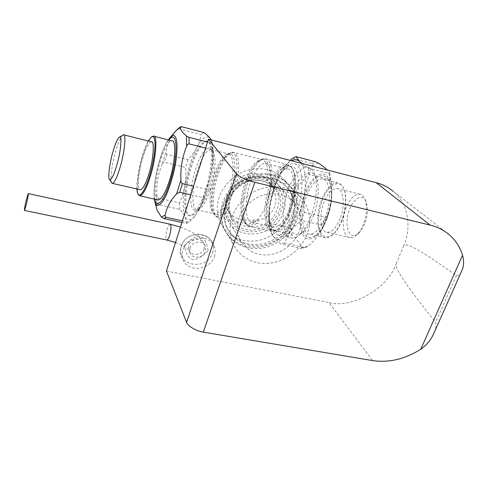 <?xml version="1.0" encoding="UTF-8"?>
<svg xmlns="http://www.w3.org/2000/svg" width="488" height="488" viewBox="0 0 488 488"><rect width="100%" height="100%" fill="white"/><g stroke="black" fill="none" stroke-linecap="round" stroke-linejoin="round"><path stroke-width="0.37" stroke-dasharray="2.44 1.83" d="M208.169 250.527C206.747 242.176 204.051 237.558 200.074 236.668C196.078 235.838 190.839 238.815 184.354 245.604C185.916 254.004 188.667 258.597 192.62 259.384C196.566 260.165 201.751 257.213 208.169 250.527M214.403 256.523C215.513 253.394 215.452 250.124 214.22 246.702C209.633 233.197 186.904 236.509 182.994 250.088C182.103 252.741 182.042 255.529 182.805 258.463C186.562 273.182 210.194 270.462 214.403 256.523M189.954 248.069L189.905 252.418C191.894 259.573 203.484 258.152 205.533 251.283L205.485 246.568C203.289 239.724 191.924 241.286 189.954 248.069M266.619 203.344C263.093 213.976 256.328 223.205 251.997 222.223C244.952 223.034 244.195 199.635 250.387 182.902C253.809 172.16 260.897 162.107 265.441 163.413C272.042 162.412 273.207 186.27 266.619 203.344M289.488 208.736C285.919 219.222 278.861 228.268 274.226 227.225C266.722 227.908 265.484 204.637 271.798 188.118C275.262 177.504 282.656 167.652 287.53 169.037C294.551 168.177 296.21 191.894 289.488 208.736M290.555 209.974C286.578 221.619 278.758 231.623 273.615 230.482C265.24 231.227 263.898 205.387 270.889 187.056C274.732 175.253 282.967 164.261 288.402 165.816C296.173 164.852 298.046 191.241 290.555 209.974M293.642 210.7C289.665 222.327 281.802 232.306 276.611 231.147C273.219 230.629 270.938 227.292 269.766 221.131C268.4 210.517 269.73 199.391 273.768 187.758L280.57 173.911C284.443 168.512 288.042 166.066 291.373 166.579C299.211 165.639 301.157 192.01 293.642 210.7M296.613 212.426C292.208 225.23 283.522 236.168 277.782 234.911C273.988 234.325 271.444 230.611 270.145 223.766C268.199 214.025 270.535 197.902 274.531 187.087C276.47 181.469 278.965 176.394 282.015 171.855C286.322 165.853 290.342 163.138 294.063 163.718C298.266 164.407 300.882 169.69 301.907 179.566C302.261 190.79 300.498 201.739 296.613 212.426M311.155 215.836C308.087 224.163 304.164 230.556 299.4 235.015C296.643 237.321 294.13 238.327 291.848 238.028C282.094 238.705 280.167 210.359 287.975 190.375C292.251 177.473 301.669 165.487 308.013 167.323C310.325 167.768 312.222 169.464 313.711 172.41C318.322 180.139 316.743 202.099 311.155 215.836M313.668 215.11C310.99 222.375 307.544 227.975 303.335 231.904C296.515 236.607 291.976 234.685 289.713 226.133C287.395 217.672 289.244 202.746 293.032 192.705C298.461 175.759 311.771 166.231 315.858 177.132C319.921 183.988 318.554 203.13 313.668 215.11M294.667 219.252C290.366 232.288 275.238 245.33 259.659 246.959C245.214 248.666 231.068 242.603 223.882 228.524C220.192 219.746 219.807 211.115 222.729 202.63C226.401 190.54 239.273 177.724 254.047 174.545C268.693 171.672 280.624 175.418 289.848 185.782C297.357 196.548 298.961 207.705 294.667 219.252M225.59 203.295C222.845 211.231 223.236 219.295 226.755 227.481C234.466 240.303 245.482 245.885 259.799 244.232C274.158 242.67 288.042 230.629 291.989 218.63C295.905 208.089 294.478 197.878 287.7 187.996C279.203 178.303 268.186 174.765 254.638 177.37C240.962 180.249 229 192.095 225.59 203.295M226.383 204.515C223.626 212.481 224.016 220.576 227.542 228.793C235.283 241.651 246.336 247.245 260.708 245.58C275.128 244.006 289.067 231.922 293.038 219.881C296.972 209.297 295.539 199.049 288.743 189.137C280.222 179.413 269.162 175.863 255.559 178.486C241.828 181.383 229.811 193.279 226.383 204.515M223.516 203.85C220.576 212.371 220.96 221.034 224.657 229.842C231.867 243.963 246.068 250.033 260.561 248.319C276.208 246.672 291.397 233.581 295.722 220.497C300.041 208.913 298.436 197.719 290.903 186.916C281.649 176.516 269.675 172.764 254.968 175.649C240.133 178.846 227.201 191.717 223.516 203.85M232.044 217.142C228.939 226.005 229.293 234.996 233.111 244.122C240.566 258.738 255.322 264.947 270.419 263.087C286.718 261.293 302.597 247.648 307.184 234.063C311.759 222.022 310.161 210.413 302.389 199.232C292.824 188.466 280.362 184.616 265.008 187.685C249.508 191.07 235.948 204.515 232.044 217.142M219.234 197.183C216.379 205.521 216.77 214.012 220.411 222.662C227.499 236.534 241.407 242.536 255.602 240.889C270.919 239.315 285.761 226.499 289.951 213.671C294.148 202.313 292.538 191.333 285.132 180.725C276.043 170.519 264.307 166.811 249.935 169.611C235.423 172.709 222.815 185.294 219.234 197.183M449.106 234.612L393.23 191.369C408.773 203.667 411.622 228.634 403.649 245.818C405.839 242.207 419.338 249.154 456.408 275.567C458.635 275.726 460.343 274.305 461.538 271.304M434.106 332.682C435.979 328.82 436.473 325.356 435.595 322.293C404.82 283.876 394.865 268.418 396.079 263.959C387.881 288.408 352.116 309.014 328.955 302.523L372.582 360.595M403.649 245.818L396.079 263.959M166.432 271.078L328.955 302.523M321.44 200.483C315.095 215.922 317.31 238.04 325.502 237.65C327.741 237.973 330.175 236.979 332.816 234.667C336.427 231.19 339.343 226.524 341.57 220.686C345.76 210.7 346.992 194.761 343.467 188.094C342.07 185.129 340.246 183.439 337.995 183.006C332.609 181.506 324.862 190.546 321.44 200.483M341.905 220.57C339.733 226.273 336.885 230.824 333.353 234.228C326.838 238.968 322.33 237.65 319.835 230.269C317.304 223.016 318.719 209.688 322.208 200.83C327.277 185.605 340.02 178.053 343.753 188.758C347.2 195.279 345.992 210.828 341.905 220.57M306.257 196.786C299.986 212.371 301.889 234.582 309.788 234.106C315.724 233.874 320.945 228.134 325.447 216.886C332.108 201.038 329.778 178.425 322.379 179.041C317.206 177.589 309.654 186.758 306.257 196.786M340.051 218.709C336.385 227.695 332.066 232.251 327.088 232.379C320.543 232.709 318.713 214.903 323.849 202.477C327.497 193.236 331.925 188.569 337.123 188.478C343.332 188.069 345.443 206.125 340.051 218.709M363.407 224.236C361.736 228.524 359.516 232.044 356.74 234.801C354.325 236.985 352.074 237.918 349.975 237.607C343.095 237.839 340.917 220.143 346.138 207.888C349.847 198.769 354.434 194.206 359.9 194.206C361.998 194.596 363.676 196.2 364.926 199.006C367.403 206.454 366.897 214.86 363.407 224.236M364.725 223.748C363.267 227.487 361.327 230.556 358.894 232.965C349.079 242.634 343.357 224.456 349.512 209.419C353.397 198.171 363.304 193.333 366.037 201.733C368.208 208.248 367.769 215.586 364.725 223.748M301.206 163.236C305.091 169.287 306.226 179.133 304.61 192.772C303.609 200.178 301.84 207.376 299.296 214.36C296.716 221.296 293.77 226.993 290.445 231.458C283.4 240.151 277.617 241.7 273.103 236.101C271.548 233.99 270.389 230.94 269.632 226.951C268.559 220.564 268.589 213.421 269.724 205.521L274.494 186.007C276.739 179.682 279.368 174.24 282.387 169.69L282.9 168.933C285.632 164.987 288.487 162.248 291.452 160.704M301.834 163.401L308.257 168.073L309.294 174.49C306.928 180.81 305.366 186.904 304.61 192.772C303.81 198.622 303.713 205.149 304.311 212.341L301.34 220.399C296.68 224.254 293.044 227.945 290.445 231.458L284.229 243.085L280.643 243.945C277.214 240.932 274.701 238.321 273.103 236.101L270.047 229.787L269.309 223.223C268.809 216.721 268.943 210.822 269.724 205.521L274.158 188.941L276.739 181.627L282.387 169.69L290.256 160.399M284.229 243.085L304.701 247.556L305.933 247.386L307.708 246.3C314.138 241.041 318.884 235.326 321.934 229.14L322.757 227.408C323.312 226.548 323.19 225.828 322.391 225.261L301.34 220.399M269.986 229.506L289.488 233.862L291.952 235.277C297.07 239.663 300.327 243.762 301.718 247.581L300.931 248.355L280.643 243.945M274.158 188.941L293.288 193.596L294.545 196.53C295.185 206.516 293.886 216.135 290.647 225.377L288.676 227.603L269.309 223.223M292.385 158.386L312.064 163.517L312.442 165.725C309.666 172.862 305.085 179.316 298.693 185.092L295.905 186.367L276.739 181.627M308.257 168.073L328.918 173.399L329.711 173.136L327.192 169.976M304.311 212.341L325.405 217.306C326.527 217.032 327.235 216.214 327.521 214.86C330.59 205.637 331.968 196.28 331.657 186.806L331.48 182.909L330.101 179.791L309.294 174.49M326.917 218.746L324.245 225.181L320.988 230.72L315.126 236.832C310.649 239.828 306.928 239.663 303.963 236.351C301.181 232.63 299.766 226.847 299.73 218.984C299.675 211.176 301.194 203.185 304.274 195.011C307.233 186.672 310.85 180.713 315.138 177.144C319.457 173.539 323.276 173.045 326.588 175.656C329.626 178.632 331.34 184.043 331.724 191.9L331.755 192.797C331.999 201.19 330.388 209.84 326.917 218.746M326.722 218.215C323.55 226.743 319.817 232.477 315.522 235.405C311.265 238.266 307.721 238.126 304.89 234.99C302.231 231.464 300.876 225.962 300.828 218.478C300.779 211.042 302.218 203.423 305.159 195.633C307.977 187.691 311.429 182.03 315.516 178.639C319.634 175.229 323.263 174.777 326.411 177.272C329.412 180.255 331.047 185.69 331.309 193.584C331.535 201.556 330.01 209.767 326.722 218.215M148.23 141.008C145.881 145.333 143.795 150.652 141.965 156.971C138.915 166.963 136.384 181.902 136.933 188.984M138.287 194.395C135.902 191.021 138.25 170.574 142.533 156.935C145.674 146.296 148.913 139.483 152.25 136.5M157.801 199.848C153.586 199.854 155.068 177.376 160.253 161.247C163.37 150.377 168.891 139.891 171.843 140.782M151.396 141.807C148.645 142.642 145.717 148.2 142.612 158.49C138.513 171.636 137.012 189.832 140.068 189.704M122.933 134.969C120.585 137.097 118.108 142.746 115.497 151.908C112.1 163.291 109.873 180.115 111.465 182.463M190.729 194.822L203.313 197.731C202.319 202.666 200.702 207.028 198.47 210.804L194.877 216.05L189.112 222.327L182.427 220.869M181.92 222.473L186.422 223.455L185.233 216.733C184.189 214.549 182.329 212.085 179.657 209.34L157.996 204.502L156.563 205.106L156.495 207.839M162.107 164.468C158.155 174.009 156.367 184.153 156.758 194.907L158.112 198.061L179.608 202.923C182.189 196.853 183.927 191.07 184.818 185.574C185.763 180.09 186.026 174.027 185.605 167.384L164.389 162.217C163.212 162.449 162.455 163.199 162.107 164.468L165.847 152.116L166.75 154.434L188.008 159.692C191.766 155.733 194.651 151.817 196.67 147.937C198.738 144.088 200.226 139.641 201.129 134.615L179.224 128.905L176.388 130.418C170.55 137.311 167.042 144.546 165.847 152.116M211.261 139.916L212.127 143.289L207.528 142.106M205.619 148.084L212.439 149.816C212.945 157.191 212.695 163.913 211.694 169.989C210.749 176.076 208.876 182.481 206.076 189.204L193.468 186.233M198.47 210.804C201.251 205.985 203.85 199.909 206.247 192.589L211.694 169.989C213.537 158.161 213.665 148.986 212.073 142.459L210.249 138.391C206.644 134.719 202.117 137.903 196.67 147.937C194.12 152.829 191.79 158.594 189.692 165.243L184.818 185.574C182.506 200.031 182.646 210.413 185.233 216.733C187.453 221.198 190.839 220.753 195.395 215.385L198.47 210.804M205.283 190.997C201.117 204.484 193.876 216.312 189.673 215.391C182.61 216.788 183.378 187.727 190.485 166.548C194.523 152.939 202.203 139.812 206.65 141.154C209.755 141.538 211.359 146.76 211.469 156.837C210.981 168.342 208.919 179.73 205.283 190.997M186.422 223.455L189.112 222.327M179.608 202.923L179.657 209.34M188.008 159.692L185.605 167.384M203.313 197.731L206.076 189.204M203.917 132.541L201.129 134.615M212.439 149.816L212.127 143.289M170.208 137.512L168.354 139.83C165.389 144.076 162.577 150.725 159.905 159.777C157.179 168.671 155.41 177.193 154.592 185.355C153.891 192.284 153.946 197.646 154.751 201.459M168.665 139.971L167.762 141.184C164.95 145.217 162.272 151.548 159.722 160.174C157.124 168.653 155.434 176.778 154.659 184.555C154.043 190.674 154.043 195.536 154.659 199.141M226.194 199.836L227.524 194.139L230.043 188.325L232.874 184.263L237.497 180.34C245.373 171.715 258.841 170.696 267.814 180.908L271.407 185.391C275.824 192.107 276.94 199.171 274.768 206.595C271.798 213.579 266.631 218.044 259.262 219.978L254.144 220.082C241.029 221.027 232.398 217.971 228.244 210.926L226.2 204.185L226.194 199.836C222.089 209.444 218.282 214.086 214.769 213.762C208.498 213.646 208.4 192.083 214.543 174.173C219.063 160.924 223.699 154.202 228.433 154.013C233.514 154.434 234.929 170.861 230.043 188.325M227.786 198.683C225.096 206.296 225.627 213.201 229.378 219.399C233.13 225.566 238.547 229.525 245.629 231.275C252.821 232.642 259.89 231.477 266.844 227.786C273.792 224.096 278.52 218.539 281.033 211.115C283.851 203.74 283.534 196.896 280.069 190.582C276.574 184.263 271.243 180.096 264.081 178.083C256.755 176.491 249.478 177.589 242.243 181.377C235.021 185.214 230.202 190.979 227.786 198.683M239.169 217.935C236.589 225.249 236.954 232.648 240.273 240.12C247.257 251.424 257.194 256.267 270.077 254.651C283.028 253.095 295.508 242.219 299.107 231.452C302.633 222.113 301.474 213.049 295.63 204.252C288.036 195.371 278.087 192.107 265.777 194.456C253.339 197.024 242.335 207.778 239.169 217.935M206.406 191.266C203.624 199.897 200.379 206.711 196.67 211.694C194.413 214.464 192.443 215.781 190.759 215.635C183.659 217.02 184.403 187.965 191.516 166.798C195.56 153.195 203.252 140.08 207.723 141.435C209.425 141.703 210.706 143.399 211.572 146.516C214.226 154.336 211.408 176.833 206.406 191.266M208.437 189.978C206.034 197.579 203.453 203.124 200.708 206.613L199.543 207.986C196.444 211.17 194.065 211.316 192.394 208.419C190.875 205.131 190.387 199.763 190.93 192.327C191.473 184.94 193.034 177.254 195.615 169.269C198.134 161.15 200.904 155.233 203.923 151.536C206.961 147.809 209.456 147.059 211.389 149.285L212.725 152.421C213.512 155.556 213.75 159.789 213.445 165.103C212.981 173.014 211.316 181.31 208.437 189.978M226.2 204.185C223.291 210.169 220.539 213.616 217.935 214.525C216.208 215.141 214.769 214.689 213.61 213.183L212.243 210.352C211.139 206.467 210.895 201.19 211.517 194.511C212.14 187.856 213.579 181.127 215.842 174.32C218.051 167.414 220.552 162.101 223.351 158.374L227.048 154.635L230.848 153.946C232.965 155.044 234.27 158.38 234.765 163.956C235.24 169.592 234.606 176.363 232.874 184.263M226.914 207.266C223.894 212.933 221.094 216.019 218.508 216.519C216.928 216.843 215.592 216.269 214.506 214.787L212.951 211.286C211.908 207.113 211.725 201.611 212.408 194.779C213.091 187.965 214.574 181.103 216.873 174.192C219.118 167.183 221.668 161.723 224.529 157.807L228.488 153.671L232.3 152.707C234.545 153.531 236.009 156.63 236.68 162.004C237.345 167.439 236.894 174.173 235.326 182.201M256.657 220.137C253.51 224.151 250.692 225.81 248.203 225.12C246.599 224.687 245.275 223.431 244.238 221.332L242.92 217.471C241.956 212.939 241.816 207.369 242.512 200.769C243.201 194.181 244.665 187.636 246.91 181.133C249.112 174.564 251.68 169.287 254.608 165.316L257.981 161.534L262.983 159.137C265.582 159.222 267.54 161.388 268.858 165.633C270.169 169.934 270.431 175.729 269.651 183.03M289.75 210.114C286.724 218.52 282.936 224.797 278.374 228.964C276.147 230.763 274.116 231.55 272.292 231.318C263.654 232.087 262.3 205.393 269.51 186.44C273.481 174.24 281.979 162.846 287.578 164.462C289.451 164.822 290.994 166.146 292.214 168.433C296.582 175.082 295.106 196.603 289.75 210.114M290.506 209.919C287.603 218.002 283.949 224.053 279.545 228.067C273.109 232.331 268.949 230.049 267.064 221.216C265.13 212.42 267.192 197.341 270.925 187.099C276.238 170.086 288.872 159.722 292.867 169.806C297.082 176.235 295.667 196.926 290.506 209.919M212.5 252.821C213.957 248.99 214.031 245.69 212.713 242.92C207.833 232.099 185.495 230.696 181.408 246.409C180.212 249.6 179.999 252.412 180.774 254.846C184.61 266.93 208.138 268.778 212.5 252.821M204.204 248.606C202.239 255.669 190.509 256.554 188.697 249.722L188.74 245.397C190.631 238.437 202.099 237.375 204.155 243.927L204.204 248.606M170.025 224.169C169.098 224.303 168.128 225.907 167.122 228.982C165.481 235.185 165.377 238.864 166.798 240.017M456.408 275.567L435.595 322.293M304.701 247.556L300.931 248.355M289.488 233.862L288.676 227.603M293.288 193.596L295.905 186.367M325.405 217.306L322.391 225.261M312.064 163.517L315.852 161.851M328.918 173.399L330.101 179.791M307.708 246.3L301.718 247.581M291.952 235.277L290.647 225.377M294.545 196.53L298.693 185.092M327.521 214.86L322.757 227.408M312.442 165.725L318.463 163.126M329.601 172.929L331.486 183.043M158.112 198.061L157.996 204.502M166.75 154.434L164.389 162.217M181.798 126.752L179.224 128.905M156.758 194.907L156.563 205.106M230.482 198.488C227.829 205.71 228.042 211.682 231.117 216.416C240.468 231.257 270.279 232.136 277.031 209.376C280.307 200.568 279.465 193.553 274.506 188.325C263.691 176.192 236.479 176.583 230.482 198.488M229.378 198.909C224.352 211.359 233.484 227.585 246.068 229.458C258.121 232.947 275.665 222.943 279.264 210.56C284.461 198.573 276.171 181.933 263.355 179.627C251.137 175.674 232.752 186.093 229.378 198.909M226.67 199.104C223.931 206.766 224.315 213.781 227.823 220.155C237.869 242.091 275.744 236.954 283.284 212.304C286.798 202.63 285.608 194.047 279.697 186.55C267.625 168.763 233.038 175.954 226.67 199.104M210.114 190.033C205.607 203.197 201.294 209.785 197.176 209.797C191.369 209.779 191.51 188.215 197.622 170.05C202.075 156.605 206.516 149.786 210.944 149.596C216.391 149.633 216.629 171.215 210.114 190.033M227.67 209.578C224.291 215.336 221.265 218.008 218.606 217.593C211.579 217.288 211.517 193.803 218.16 174.338C223.132 159.93 228.25 152.598 233.526 152.341C238.559 154.184 239.882 163.517 237.497 180.34M254.144 220.082C251.582 223.071 249.258 224.389 247.184 224.041C239.449 223.455 238.791 200.184 245.58 181.024C250.679 166.859 256.127 159.722 261.916 159.619C266.588 160.912 268.553 168.006 267.814 180.908M259.262 219.978C255.889 224.706 252.833 226.835 250.082 226.365C241.853 225.798 241.084 201.331 248.239 181.249C253.607 166.371 259.372 158.887 265.539 158.795C271.084 160.583 273.042 169.452 271.407 185.391M214.22 246.702L212.304 243.091C207.534 229.836 185.153 232.093 181.359 246.013C180.444 248.941 180.401 251.832 181.231 254.699L182.805 258.463M175.528 242.524C181.865 244.604 187.648 248.776 188.685 249.856L189.905 252.418M180.432 227.127C190.521 231.464 197.939 233.593 204.155 243.927L205.485 246.568M251.997 222.223L274.226 227.225M265.441 163.413L287.53 169.037M273.615 230.482L276.611 231.147M288.402 165.816L291.373 166.579M269.766 221.131L270.145 223.766M280.57 173.911L282.015 171.855M277.782 234.911L291.848 238.028M294.063 163.718L308.013 167.323M299.4 235.015L303.335 231.904M313.711 172.41L315.858 177.132M227.542 228.793L226.755 227.481M288.743 189.137L287.7 187.996M224.657 229.842L233.111 244.122M290.903 186.916L302.389 199.232M220.411 222.662L223.882 228.524M285.132 180.725L289.848 185.782M332.816 234.667L333.353 234.228M343.753 188.758L343.467 188.094M325.502 237.65L309.788 234.106M337.995 183.006L322.379 179.041M349.975 237.607L327.088 232.379M359.9 194.206L337.123 188.478M358.894 232.965L356.74 234.801M366.037 201.733L364.926 199.006M270.047 229.787L269.632 226.951M305.933 247.386L301.139 248.386M329.711 173.136L331.48 182.909M324.111 225.114L321.934 229.14M331.657 186.806L331.736 191.9M331.748 192.296C331.834 201.007 330.23 209.816 326.936 218.715L320.854 230.629M153.519 136.121L153.854 136.207M195.395 215.385L194.877 216.05M212.073 142.459L211.816 141.16M168.299 139.879C164.871 145.296 162.004 152 159.692 159.991C155.172 175.656 153.378 188.679 154.306 199.061M270.126 183.628L274.317 188.472C264.649 173.527 236.003 179.785 230.543 198.732C228.567 204.984 228.915 210.792 231.605 216.147L228.244 210.926M240.273 240.12L227.847 220.137C224.639 213.476 224.224 206.381 226.609 198.866C233.166 176.144 267.119 168.317 279.776 186.495L295.63 204.252M190.759 215.635L189.673 215.391M207.723 141.435L206.65 141.154M200.19 207.217L196.67 211.694M211.572 146.516L212.756 152.409M213.585 213.201L214.75 213.848L197.17 209.877C197.506 209.23 196.53 211.334 200.672 206.589M227.024 154.592L228.439 153.988L210.969 149.523C211.206 149.114 211.761 149.938 212.64 152.006M214.482 214.805L213.53 213.122M226.877 154.69L228.463 153.629M244.22 221.345C244.512 222.455 245.501 223.345 247.19 224.01L218.6 217.618C217.16 217.514 215.769 216.544 214.415 214.708M228.299 153.744C230.354 152.415 232.099 151.945 233.526 152.335L261.922 159.613C261.635 159.192 260.311 159.826 257.963 161.51M272.292 231.318L250.082 226.371C248.087 226.438 246.086 224.651 244.073 221.021M257.481 161.955C260.958 159.106 263.642 158.051 265.533 158.795L287.578 164.462M279.545 228.067L278.374 228.964M292.867 169.806L292.214 168.433"/><path stroke-width="0.73" d="M26.511 199.037C25.205 204.161 23.973 211.133 24.504 210.438L26.218 205.07C27.535 199.903 28.768 192.894 28.237 193.62L26.511 199.037M461.538 271.304L462.057 270.151C463.905 265.74 464.07 260.763 462.545 255.218C460.123 247.172 455.646 240.309 449.106 234.612C443.604 230.025 437.279 226.853 430.123 225.108L376.242 182.689C382.372 184.226 388.033 187.118 393.23 191.369M376.242 182.689L208.455 139.19L236.381 173.722C237.76 176.04 247.849 180.731 254.84 182.274L203.325 332.121L372.582 360.595C388.948 362.956 405.01 359.168 420.778 349.231C426.329 345.388 430.526 340.417 433.381 334.317L434.106 332.682M208.455 139.19L166.432 271.078L186.599 322.379C187.441 325.917 196.572 331.267 203.325 332.121M254.84 182.274L430.123 225.108M291.452 160.704C294.728 159.179 297.527 159.503 299.858 161.674L301.206 163.236M290.256 160.399L292.385 158.386L296.009 156.654L299.858 161.674L301.834 163.401M327.192 169.976C325.246 167.976 322.336 165.688 318.463 163.126L315.852 161.851L296.009 156.654M136.933 188.984C137.104 191.821 137.579 193.651 138.354 194.468C140.404 197.719 146.199 187.819 149.761 175.259C152.707 165.298 154.458 155.678 155.007 146.406C155.123 138.732 153.958 135.585 151.5 136.963L148.23 141.008M152.25 136.5L153.519 136.121C157.654 134.444 156.172 158.027 150.56 175.656C146.705 188.124 143.137 194.84 139.873 195.804L138.287 194.395M153.854 136.207L171.843 140.782C176.363 139.226 175.332 162.711 169.592 180.139C165.652 192.473 161.894 199.086 158.313 199.964L157.801 199.848M140.068 189.704L140.428 189.783C143.057 188.996 145.924 183.579 149.023 173.527C153.506 159.387 154.726 140.465 151.396 141.807L123.763 134.859M111.465 182.463L112.423 183.39C114.656 182.5 117.272 176.943 120.28 166.725C124.605 152.347 126.38 133.316 123.531 134.804L119.298 137.213C117.279 139.049 115.125 144.003 112.838 152.067C109.507 163.334 107.671 179.108 109.629 179.499C111.459 179.938 113.869 175.113 116.87 165.017C120.951 151.225 122.336 134.108 119.298 137.213M182.427 220.869L166.237 217.337C165.243 216.751 164.92 215.995 165.261 215.08C166.536 207.674 170.324 200.574 176.619 193.773L179.688 192.266L190.729 194.822M156.495 207.839L157.191 210.474L161.388 217.001L163.773 218.532L181.92 222.473M207.528 142.106L188.978 137.323L186.44 135.975C182.03 132.26 180.023 129.277 180.426 127.02L181.798 126.752L203.917 132.541C206.869 134.779 208.98 136.725 210.249 138.391L211.261 139.916M193.468 186.233L182.396 183.628C181.274 182.78 180.774 181.609 180.889 180.109C180.401 168.146 182.305 156.892 186.605 146.345C186.983 144.936 187.813 144.119 189.106 143.875L205.619 148.084M155.245 203.087C156.666 206.253 158.881 206.028 161.9 202.41C164.95 198.701 167.976 191.93 170.971 182.103C174.033 172.343 175.942 163.065 176.699 154.269C177.425 145.57 176.998 139.781 175.418 136.896C174.124 135.03 172.386 135.231 170.208 137.512M154.751 201.459L157.191 210.474M154.659 199.141L155.288 201.41C156.636 204.405 158.74 204.173 161.607 200.708C164.505 197.17 167.372 190.729 170.214 181.402C173.112 172.136 174.93 163.327 175.656 154.977C176.345 146.717 175.948 141.203 174.46 138.446C173.045 136.427 171.111 136.939 168.665 139.971M24.504 210.438L166.798 240.017C167.713 239.882 168.671 238.29 169.678 235.246C171.325 229 171.441 225.304 170.025 224.169L180.432 227.127M420.778 349.231L462.545 255.218M236.381 173.722L186.599 322.379M163.773 218.532L166.237 217.337M179.688 192.266L182.396 183.628M189.106 143.875L188.978 137.323M161.388 217.001L165.261 215.08M176.619 193.773L180.889 180.109M180.426 127.02L176.613 130.143M186.605 146.345L186.44 135.975M166.798 240.017L175.528 242.524M28.286 193.626L170.025 224.169M433.381 334.317L462.057 270.151M138.354 194.468L138.854 195.298M152.311 136.457L151.5 136.963M139.873 195.804L158.313 199.964M112.423 183.39L140.428 189.783M109.629 179.499L111.911 183.177M170.166 137.476L177.303 129.357L180.645 126.715M154.306 199.061L155.221 203.02M169.934 137.738L168.299 139.879"/></g></svg>
